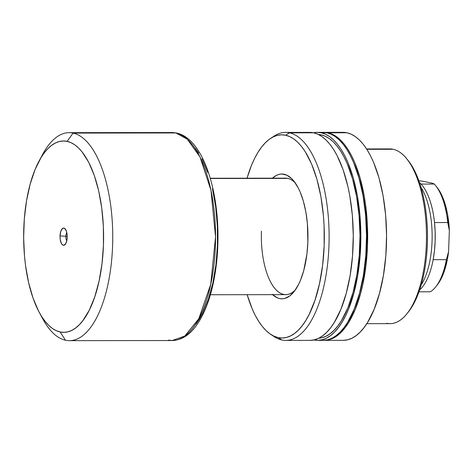 <?xml version="1.0" encoding="UTF-8"?>
<svg xmlns="http://www.w3.org/2000/svg" width="473" height="473" viewBox="0 0 473 473"><rect width="100%" height="100%" fill="white"/><g stroke="black" fill="none" stroke-linecap="round" stroke-linejoin="round"><path stroke-width="0.71" d="M261.427 231.179A58.238 24.336 -90.1 0 0 295.43 289.807A58.238 24.336 89.9 0 1 285.739 294.644A58.238 24.336 89.9 0 1 261.427 231.179M272.17 294.259L277.077 297.712L279.608 298.558L282.168 298.806L284.722 298.457L289.724 295.968L294.425 291.197L298.64 284.314L300.521 280.164L303.719 270.645L306.918 254.025L307.858 242.01A62.401 26.074 89.9 0 1 293.946 291.806A62.401 26.074 89.9 0 1 272.596 294.661M366.794 323.668L390.083 323.644A87.357 36.498 -90.1 0 0 426.445 240.183A87.357 36.498 -90.1 0 0 393.169 149.279A87.357 36.498 89.9 0 1 406.674 158.691A87.357 36.498 89.9 0 1 426.48 236.24A87.357 36.498 89.9 0 1 406.857 313.836A87.357 36.498 89.9 0 1 386.79 323.29M406.857 313.836L408.347 311.985A85.276 35.629 -90.1 0 0 427.503 236.24A85.276 35.629 -90.1 0 0 408.169 160.536L406.674 158.691M386.583 149.285A87.357 36.498 89.9 0 1 393.169 149.279L366.817 149.308L393.169 149.279A87.357 36.498 -90.1 0 0 389.876 148.924L366.587 148.954M324.342 340.359L343.238 340.335A104.001 43.451 -90.1 0 0 386.53 240.982A104.001 43.451 -90.1 0 0 346.916 132.759L328.014 132.783A104.001 43.451 89.9 0 1 367.633 241.005A104.001 43.451 89.9 0 1 324.342 340.359A104.001 43.451 89.9 0 1 323.774 340.353L328.936 339.768L333.152 338.189L337.273 335.629L341.275 332.111L345.107 327.671L348.743 322.35L355.27 309.283L360.603 293.42L362.756 284.622L365.931 265.72L367.503 245.694L367.415 225.308L365.664 205.347L364.186 195.763L360.089 177.866L354.614 162.215L351.427 155.422L347.974 149.409L344.291 144.235L340.418 139.949L336.386 136.591L332.241 134.196L328.014 132.783L346.916 132.759A104.001 43.451 -90.1 0 0 342.99 132.339L324.094 132.363A104.001 43.451 89.9 0 1 328.014 132.783L323.526 132.369A104.001 43.451 89.9 0 1 324.094 132.363M356.701 302.448A101.92 42.582 -90.1 0 0 356.547 170.197L359.374 179.036L363.382 196.579L365.895 215.647L366.8 235.513L366.067 255.414L363.731 274.577L359.876 292.279L356.701 302.448M320.375 340.14A104.001 43.451 -90.1 0 0 323.207 340.359A104.001 43.451 -90.1 0 0 366.498 241.005A104.001 43.451 -90.1 0 0 326.884 132.783L321.214 132.789A104.001 43.451 89.9 0 1 360.828 241.011A104.001 43.451 89.9 0 1 317.537 340.365A104.001 43.451 89.9 0 1 313.741 339.975M321.137 134.864L319.163 134.864L321.137 134.864A101.92 42.582 -90.1 0 0 318.424 134.486L321.137 134.864A101.92 42.582 -90.1 0 1 359.983 239.575A101.92 42.582 -90.1 0 1 318.666 338.248L322.042 337.71L326.169 336.161L330.207 333.648L334.127 330.201L337.888 325.85L341.447 320.635L347.844 307.834L353.071 292.284L356.926 274.588L359.267 255.42L359.994 235.519L359.09 215.653L356.583 196.585L352.568 179.042L347.206 163.705L344.078 157.048L340.696 151.159L337.089 146.086L333.294 141.888L329.344 138.595L325.276 136.248L321.137 134.864M285.793 340.406L309.945 340.377A104.001 43.451 -90.1 0 0 353.236 241.023A104.001 43.451 -90.1 0 0 313.623 132.801L289.464 132.824A104.001 43.451 89.9 0 1 329.084 241.053A104.001 43.451 89.9 0 1 285.793 340.406A104.001 43.451 89.9 0 1 281.873 339.986A104.001 43.451 -90.1 0 0 328.954 245.735A104.001 43.451 -90.1 0 0 289.464 132.824L285.597 135.225A101.594 42.446 89.9 0 1 324.176 245.528A101.594 42.446 89.9 0 1 278.177 337.598L281.873 339.986L278.177 337.598L274.05 336.214L270 333.873L266.062 330.592L262.279 326.405L258.684 321.35L255.308 315.479L252.192 308.845L247.178 294.691A101.594 42.446 89.9 0 0 270.733 334.376A101.594 42.446 89.9 0 0 278.177 337.598L282.34 338.006L286.502 337.432L290.611 335.889L294.644 333.382L298.552 329.947L302.294 325.607L305.848 320.41L309.165 314.409L314.988 300.207L319.535 283.558L322.639 265.093L324.176 245.528L324.088 225.609L323.431 215.759L320.93 196.75L316.928 179.267L311.583 163.977L305.097 151.466L301.496 146.417L297.712 142.225L293.774 138.944L289.724 136.602L285.597 135.225L289.464 132.824A104.001 43.451 -90.1 0 0 274.015 136.153L270.503 138.471A101.594 42.446 89.9 0 1 285.597 135.225L281.435 134.817L277.279 135.39L273.163 136.934L269.137 139.434L265.229 142.876L261.48 147.209L257.933 152.407L254.61 158.414L251.553 165.172L247.036 178.215A101.594 42.446 89.9 0 1 270.503 138.471M407.419 159.638A85.276 35.629 89.9 0 1 427.503 236.24A85.276 35.629 89.9 0 1 407.602 312.884M307.858 242.01L307.403 223.729L305.865 212.052L303.412 201.315L300.124 191.92L298.215 187.846L293.934 181.135L291.61 178.563L286.703 175.111L281.612 174.011L279.058 174.366L276.528 175.312L272.46 178.185A62.401 26.074 89.9 0 1 293.81 180.988A62.401 26.074 89.9 0 1 307.858 242.01M270.733 334.376L274.251 336.687A104.001 43.451 -90.1 0 0 281.873 339.986A104.001 43.451 89.9 0 1 272.489 335.434M310.288 340.371L314.545 339.785L318.755 338.207L322.882 335.641L326.878 332.123L330.716 327.683L334.346 322.367L340.873 309.301L346.206 293.437L350.144 275.375L352.527 255.816L353.272 235.513L352.35 215.239L349.789 195.781L347.927 186.593L343.114 169.736L337.03 155.44L333.577 149.427L329.9 144.253L326.021 139.967L321.995 136.608L317.844 134.214L313.623 132.801A104.001 43.451 -90.1 0 0 309.703 132.381L285.544 132.41A104.001 43.451 89.9 0 1 289.464 132.824L313.623 132.801L309.36 132.381M272.259 137.412A104.001 43.451 89.9 0 1 285.544 132.41M317.294 132.369A104.001 43.451 89.9 0 1 321.214 132.789L326.884 132.783A104.001 43.451 -90.1 0 0 322.964 132.363L317.294 132.369A104.001 43.451 89.9 0 0 313.498 132.771L316.951 132.375L321.214 132.789L325.436 134.202L329.586 136.602L333.613 139.961L337.491 144.247L341.169 149.421L344.622 155.428L347.809 162.221L353.284 177.872L357.381 195.775L359.941 215.233L360.864 235.501L360.119 255.81L357.736 275.369L353.798 293.426L348.465 309.295L345.337 316.206L341.938 322.355L338.307 327.677L334.47 332.117L330.473 335.635L326.346 338.195L322.137 339.78L317.88 340.365L313.617 339.945M323.55 340.359L327.807 339.774L332.016 338.189L336.137 335.629L340.14 332.111L343.977 327.671L347.608 322.35L354.135 309.283L359.468 293.42L363.406 275.357L365.789 255.804L366.534 235.495L365.611 215.227L363.051 195.763L358.954 177.866L353.479 162.215L350.292 155.422L346.839 149.415L343.156 144.241L339.283 139.955L335.256 136.596L331.106 134.196L326.884 132.783L322.621 132.369M343.581 340.335L347.832 339.75L352.048 338.165L356.169 335.605L360.172 332.087L364.003 327.647L367.639 322.326L374.167 309.259L379.5 293.396L383.437 275.333L385.82 255.781L386.565 235.471L385.643 215.203L383.083 195.739L378.985 177.842L373.51 162.192L370.324 155.398L366.871 149.391L363.187 144.218L359.314 139.931L355.288 136.573L351.137 134.172L346.916 132.759L342.653 132.345M210.249 178.256L285.597 178.167A58.238 24.336 89.9 0 1 295.306 182.986A58.238 24.336 -90.1 0 0 283.404 178.41M65.818 236.281A4.263 1.78 -90.1 0 0 66.853 240.538A4.263 1.78 89.9 0 1 65.818 236.281L67.231 236.281L65.818 236.281A4.263 1.78 89.9 0 1 66.847 232.793A4.263 1.78 -90.1 0 0 65.818 236.281L60.036 235.891L65.818 236.281M67.219 237.44A8.632 3.607 89.9 0 1 65.292 244.334A8.632 3.607 89.9 0 1 61.62 243.837A8.632 3.607 89.9 0 1 60.036 235.891L60.816 231.25L62.542 228.429L63.944 228.069L64.635 228.388L66.391 231.137L67.213 235.749L67.089 239.107L65.942 243.293L64.021 245.251L62.613 244.949L61.366 243.388L60.183 239.243L60.036 235.891A8.632 3.607 89.9 0 1 65.274 229.003A8.632 3.607 89.9 0 1 67.219 237.44M437.046 285.243L441.25 278.556L443.686 272.897L447.387 259.322L448.57 251.707L446.388 259.653A57.198 23.898 89.9 0 1 435.615 287.022A57.198 23.898 89.9 0 1 430.341 291.776L418.972 291.788L430.341 291.776A57.198 23.898 -90.1 0 0 446.388 259.653L433.162 259.665A57.198 23.898 89.9 0 1 419.604 289.967A57.198 23.898 -90.1 0 0 433.162 259.665A57.198 23.898 -90.1 0 0 434.521 222.552A57.198 23.898 -90.1 0 0 421.065 184.068A57.198 23.898 -90.1 0 0 419.48 182.531L421.065 184.068A57.198 23.898 89.9 0 1 434.521 222.552L447.754 222.535A57.198 23.898 -90.1 0 0 434.291 184.05L421.065 184.068L434.291 184.05A57.198 23.898 89.9 0 1 435.491 185.44A57.198 23.898 89.9 0 1 447.754 222.535L449.35 230.481L447.641 214.772L444.1 200.919L441.729 195.077L436.94 187.225M421.035 187.456A58.238 24.336 89.9 0 1 421.147 285.042A58.238 24.336 -90.1 0 0 421.035 187.456M287.797 178.404L210.314 178.492L287.797 178.404M40.79 158.012A104.001 43.451 89.9 0 1 69.17 132.665L171.971 132.541L175.891 132.96L73.09 133.084L175.891 132.96A104.001 43.451 -90.1 0 0 171.971 132.541L176.618 133.037C201.22 138.039 217.846 184.76 217.97 235.82C218.006 253.711 216.22 270.509 212.602 286.224C208.942 301.88 203.822 314.563 197.235 324.265C190.152 334.742 181.815 340.164 172.219 340.536A104.001 43.451 -90.1 0 0 215.511 241.183A104.001 43.451 -90.1 0 0 175.891 132.96A4.162 3.766 -77.8 0 1 176.671 133.049A4.162 3.766 102.2 0 0 175.891 132.96L187.302 139.204L199.978 156.935L210.976 190.306L215.546 236.896L210.745 284.273L198.82 318.69L184.801 336.067L172.219 340.536L168.299 340.117M69.17 132.665A104.001 43.451 89.9 0 1 73.09 133.084A104.001 43.451 89.9 0 1 112.71 241.307A104.001 43.451 89.9 0 1 69.419 340.661A104.001 43.451 89.9 0 1 65.499 340.241A104.001 43.451 -90.1 0 0 112.58 245.995A104.001 43.451 -90.1 0 0 73.09 133.084L67.119 141.374A95.676 39.974 89.9 0 1 103.451 245.256A95.676 39.974 89.9 0 1 60.13 331.963L65.499 340.241L60.13 331.963L64.05 332.342L67.97 331.804L71.843 330.349L75.639 327.99L79.316 324.756L82.846 320.67L89.314 310.122L94.795 296.748L99.082 281.068L102.002 263.68L103.451 245.256L103.368 226.496L101.754 208.132L98.68 190.867L94.257 175.359L88.658 162.204L82.095 151.916L78.53 147.972L74.823 144.88L71.009 142.675L67.119 141.374L63.199 140.995L59.285 141.533L55.412 142.988L51.616 145.341L47.933 148.581L44.409 152.667L41.062 157.562L35.061 169.576L30.154 184.174L26.529 200.789L24.336 218.786L23.65 237.464L24.501 256.112L25.495 265.205L28.575 282.47L32.998 297.978L38.597 311.133L41.772 316.662L45.16 321.421L48.725 325.365L52.432 328.457L56.246 330.662L60.13 331.963A95.676 39.974 89.9 0 1 39.206 312.281A95.676 39.974 89.9 0 1 39.023 161.116A95.676 39.974 89.9 0 1 67.119 141.374L73.09 133.084A104.001 43.451 -90.1 0 0 42.552 154.541L39.023 161.116M39.206 312.281L42.747 318.849A104.001 43.451 -90.1 0 0 65.499 340.241A104.001 43.451 89.9 0 1 40.974 315.379M195.928 324.188L199.417 319.086L202.681 313.185L208.398 299.226L212.874 282.866L215.919 264.72L217.432 245.493L217.344 225.923L215.664 206.76L212.454 188.739M207.836 172.556L201.995 158.833M198.678 153.063L195.148 148.096M435.615 287.022L437.099 285.172A55.116 23.029 -90.1 0 0 448.57 251.707L449.35 230.481L448.57 251.707L446.388 259.653L433.162 259.665L434.468 250.725L435.142 241.39L435.16 231.912L434.521 222.552L447.754 222.535L449.35 230.481A55.116 23.029 -90.1 0 0 436.987 187.284L435.491 185.44M432.86 183.335L423.991 181.425L432.86 183.335L434.291 184.05L432.86 183.335M418.782 180.71L423.991 181.425L418.782 180.71M323.207 340.359L317.537 340.365M210.384 294.732L285.739 294.644M69.419 340.661L172.219 340.536"/></g></svg>
